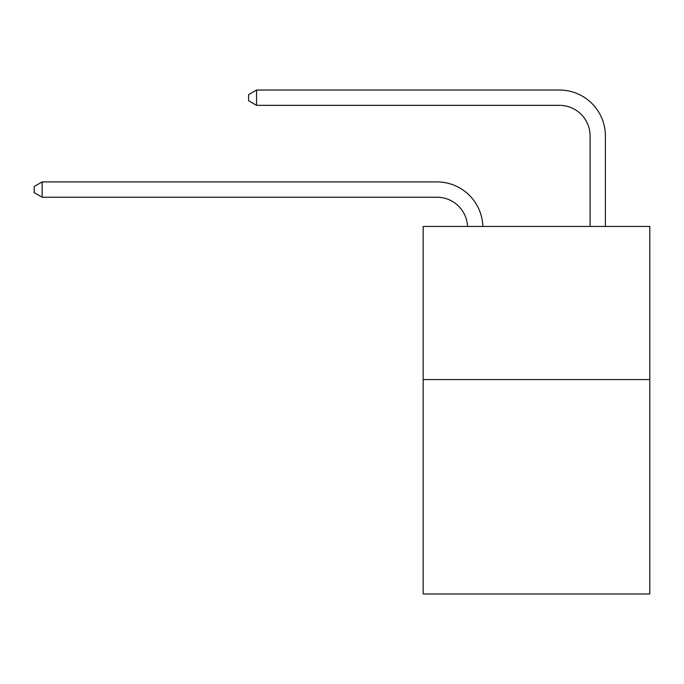 <?xml version="1.0" encoding="UTF-8"?>
<svg xmlns="http://www.w3.org/2000/svg" width="684" height="684" viewBox="0 0 684 684"><rect width="100%" height="100%" fill="white"/><g stroke="black" fill="none" stroke-linecap="round" stroke-linejoin="round"><path stroke-width="1.03" d="M649.8 379.577L649.8 593.969L423.165 593.969L423.165 226.447L649.8 226.447L649.8 379.577L423.165 379.577M436.939 197.223A30.626 30.626 0 0 1 467.54 226.447A30.626 30.626 0 0 0 436.939 197.223A30.626 30.626 0 0 1 467.54 226.447A30.626 30.626 0 0 0 436.939 197.223A30.626 30.626 0 0 1 467.54 226.447A30.626 30.626 0 0 0 436.939 197.223L42.16 197.223L34.2 192.632L34.2 186.51L42.16 181.91L436.939 181.91A45.939 45.939 0 0 1 482.861 226.447M590.078 226.447L590.078 135.971A30.626 30.626 0 0 0 559.452 105.345L256.551 105.345L248.591 100.753L248.591 94.623L256.551 90.031L559.452 90.031A45.939 45.939 0 0 1 605.391 135.971L605.391 226.447M42.16 197.223L42.16 181.91L436.939 181.91M590.078 135.971A30.626 30.626 0 0 0 559.452 105.345A30.626 30.626 0 0 1 590.078 135.971A30.626 30.626 0 0 0 559.452 105.345A30.626 30.626 0 0 1 590.078 135.971A30.626 30.626 0 0 0 559.452 105.345M256.551 105.345L256.551 90.031L559.452 90.031"/></g></svg>
